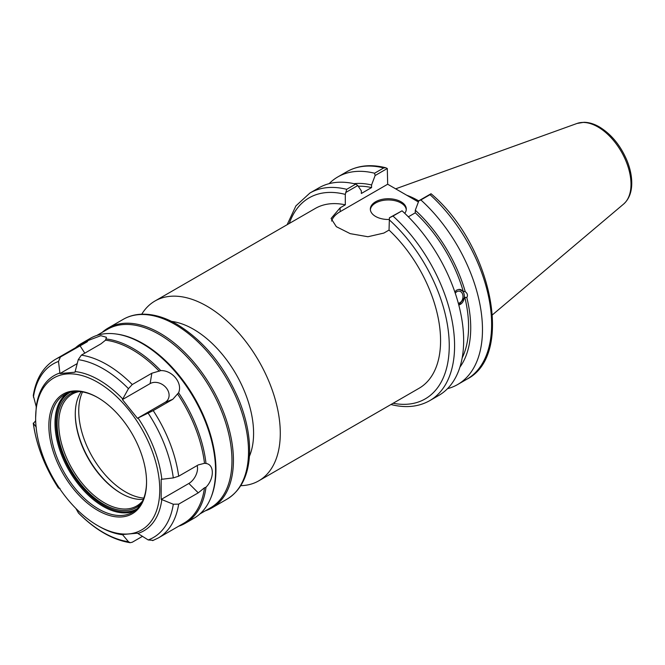 <?xml version="1.0" encoding="UTF-8"?>
<svg xmlns="http://www.w3.org/2000/svg" width="665" height="665" viewBox="0 0 665 665"><rect width="100%" height="100%" fill="white"/><g stroke="black" fill="none" stroke-linecap="round" stroke-linejoin="round"><path stroke-width="1" d="M240.763 485.674A103.815 59.933 -120 0 0 258.785 480.828A103.815 59.933 -120 0 0 258.785 360.954A103.815 59.933 -120 0 0 154.97 301.012A103.815 59.933 -120 0 0 141.761 314.196M390.987 404.528C405.625 408.227 418.551 406.922 429.765 400.629A119.858 69.202 -120 0 0 392.982 216.059L389.416 217.763L389.033 230.082A103.815 59.933 60 0 1 419.075 388.277L258.785 480.828M389.033 230.082L383.863 233.066L367.928 236.74L350.206 233.648L336.34 226.682L331.087 218.494L340.139 207.821L345.31 204.837L345.31 194.396L346.689 189.326A119.858 69.202 -120 0 0 309.907 193.033L295.908 205.884L287.139 224.712M154.97 301.012L315.26 208.469A103.815 59.933 60 0 1 345.31 204.837M345.692 192.526L357.787 185.543L361.344 190.88L361.344 193.482L371.569 187.58L371.569 184.978L375.127 175.527L387.296 168.503L387.678 184.23L340.139 211.678A30.914 17.847 0 0 0 331.602 221.046M82.502 391.934A66.059 38.138 -120 0 0 78.744 410.953A66.059 38.138 -120 0 0 143.806 498.118M249.417 456.281A84.937 49.035 -120 0 0 236 374.104A84.937 49.035 -120 0 0 171.545 321.394M357.787 185.543L355.758 184.097A119.858 69.202 -120 0 0 318.976 187.804L309.907 193.033M455.259 293.207A6.118 4.53 -81.1 0 1 459.374 291.129A6.118 4.53 -81.1 0 1 462.749 294.678A6.118 4.53 -81.1 0 1 458.31 303.248M454.802 291.877L456.813 290.04L459.133 289.35L463.222 291.353L465.251 291.669C467.495 293.44 468.027 295.401 466.822 297.571L464.793 297.247L458.8 305.069M458.775 304.969A7.93 5.869 98.9 0 0 464.328 297.164A7.93 5.869 98.9 0 0 459.848 289.383M429.765 400.629L438.834 395.401A119.858 69.202 -120 0 0 402.051 210.822L389.416 217.763M463.222 291.353A106.267 61.355 -120 0 0 415.293 212.825L408.343 216.832M465.251 291.669A109.318 63.117 -120 0 0 415.293 210.223L415.293 212.825M387.678 184.23L418.393 201.969M385.725 167.763C371.087 164.064 358.161 165.361 346.947 171.653A119.858 69.202 60 0 1 383.722 167.946L385.725 167.763L387.296 168.503M383.722 167.946L374.578 173.224L375.127 175.527M374.578 173.224A119.858 69.202 -120 0 0 337.803 176.932A119.858 69.202 -120 0 0 329.133 183.656M430.022 194.679L431.111 193.781C491.352 244.645 514.785 355.193 466.805 379.25L457.653 384.528A119.858 69.202 -120 0 0 420.879 199.957L430.022 194.679A119.858 69.202 60 0 1 466.805 379.25M418.775 200.955A83.898 48.437 -120 0 0 406.814 195.277M431.02 193.748L418.85 200.772L415.293 210.223M355.758 184.097L346.689 189.326M447.503 388.676A119.858 69.202 -120 0 0 457.653 384.528M392.982 216.059L402.051 210.822M418.85 200.772L420.879 199.957M406.265 209.724A17.98 10.382 0 0 0 401.028 203A17.98 10.382 0 0 0 381.934 200.639A17.98 10.382 0 0 0 370.372 209.724M389.033 219.483A17.98 10.382 180 0 1 370.339 209.109A17.98 10.382 180 0 1 381.436 199.517A17.98 10.382 180 0 1 401.028 201.769A17.98 10.382 180 0 1 406.298 209.109A17.98 10.382 180 0 1 404.752 213.324M459.906 367.147A109.318 63.117 -120 0 0 466.822 297.571M371.569 184.978A109.318 63.117 -120 0 0 353.979 183.673M462.158 357.961A106.267 61.355 -120 0 0 464.793 297.247M371.569 187.58A106.267 61.355 -120 0 0 358.252 186.233M142.534 536.306L132.269 542.233L130.149 542.698L128.453 541.709L122.418 534.535L137.447 533.197L148.195 539.947L153.224 540.362M75.877 508.434L78.47 513.031C95.278 529.914 112.501 539.814 130.149 542.707M58.462 488.102L60.025 488.368M60.407 357.014L87.173 341.827L88.088 340.513L100.814 335.7L106.442 337.28L105.527 340.189L100.939 343.847L81.363 355.143L78.246 359.665L74.979 372.209L59.958 373.555L58.503 361.436L60.407 357.014A103.058 59.501 -120 0 0 55.286 359.441C43.267 366.772 35.935 378.817 33.283 395.567L36.251 406.781L35.636 417.886M36.251 427.088L33.4 423.472L35.677 420.746M58.503 488.168A100.224 57.863 60 0 1 33.4 423.472L33.25 423.115C36.384 445.367 44.788 467.046 58.462 488.143M77.273 363.556L59.958 373.555M137.447 418.293L122.418 399.599L128.453 388.651L132.269 384.536L151.853 373.231L160.764 370.613C172.351 370.131 182.908 383.264 178.569 392.757L172.8 399.299L153.224 410.604L137.447 418.293L165.136 402.3A12.269 9.676 35.1 0 0 166.3 387.944A12.269 9.676 35.1 0 0 150.115 383.605L122.418 399.599M35.636 418.119A87.772 50.673 -120 0 0 97.697 525.616A87.772 50.673 -120 0 0 159.758 489.781A87.772 50.673 -120 0 0 97.697 382.292A87.772 50.673 -120 0 0 35.636 418.119L35.636 417.662M97.697 525.616L99.035 526.381A89.659 51.762 -120 0 0 122.809 534.768M138.037 533.413A89.659 51.762 -120 0 0 161.819 499.581L161.163 499.457L161.163 479.415L161.819 479.274A89.659 51.762 -120 0 0 138.037 417.994M122.809 399.05A89.659 51.762 -120 0 0 75.253 371.594M60.025 372.957A89.659 51.762 -120 0 0 36.251 406.781M152.659 540.62L158.345 537.935L183.931 523.164A103.058 59.501 -120 0 0 204.496 487.777L198.253 492.84L178.677 504.145L173.299 504.236L161.819 499.581M161.819 479.274L173.299 477.911L178.677 476.207L198.253 464.91L204.496 463.306A103.058 59.501 -120 0 0 177.63 394.054M159.268 371.211A103.058 59.501 -120 0 0 105.527 340.189M87.173 341.827A103.058 59.501 -120 0 0 80.872 344.67L55.286 359.441M178.602 526.239A103.815 59.933 -120 0 0 185.227 523.288A103.815 59.933 -120 0 0 206.009 487.212L204.496 487.777M178.569 392.757A103.815 59.933 -120 0 1 206.009 463.48L204.687 463.322M160.764 370.613A103.815 59.933 -120 0 0 105.885 338.926M88.088 340.513A103.815 59.933 -120 0 0 81.421 343.481A103.815 59.933 -120 0 0 75.552 347.737M161.163 499.457L188.86 483.463A12.269 7.082 120 0 0 197.106 465.575M206.009 463.48C214.429 464.494 214.429 478.576 206.009 487.212M205.302 510.828A103.815 59.933 -120 0 0 211.927 507.877A103.815 59.933 -120 0 0 211.927 388.003A103.815 59.933 -120 0 0 108.112 328.069A103.815 59.933 -120 0 0 102.244 332.325M76.026 391.477A65.685 37.922 -120 0 0 70.731 469.523A65.685 37.922 -120 0 0 140.963 503.962M146.549 481.693A67.946 39.235 60 0 1 132.476 512.333A67.946 39.235 60 0 1 80.116 494.128A67.946 39.235 60 0 1 50.457 425.75A67.946 39.235 60 0 1 64.53 394.644A67.946 39.235 60 0 1 98.104 397.778M81.138 391.735A64.555 37.273 -120 0 0 75.278 414.187A64.555 37.273 -120 0 0 120.922 493.247A64.555 37.273 -120 0 0 143.299 499.398M121.321 493.48A65.685 37.922 60 0 1 75.278 413.73M142.601 500.969A64.555 37.273 60 0 1 136.649 506.007A64.555 37.273 60 0 1 86.907 488.709A64.555 37.273 60 0 1 58.728 423.746A64.555 37.273 60 0 1 72.094 394.195A64.555 37.273 60 0 1 79.434 391.552M146.549 482.158A69.085 39.883 -120 0 0 97.697 397.545A69.085 39.883 -120 0 0 48.853 425.75A69.085 39.883 -120 0 0 97.697 510.354A69.085 39.883 -120 0 0 146.549 482.158M199.932 513.929L210.622 507.752A103.058 59.501 -120 0 0 210.622 388.759A103.058 59.501 -120 0 0 107.564 329.258L96.874 335.426M185.227 523.288L194.055 518.193A103.815 59.933 -120 0 0 210.73 498.127L211.154 497.079A103.058 59.501 -120 0 0 194.604 398.003A103.058 59.501 -120 0 0 117.073 334.129L115.959 333.98A103.815 59.933 -120 0 0 90.249 338.385L81.421 343.481M210.73 498.127A103.815 59.933 -120 0 0 194.064 398.318A103.815 59.933 -120 0 0 115.959 333.98M340.139 211.678L340.139 207.821M389.033 219.641A116.084 67.024 60 0 1 449.224 343.29A116.084 67.024 60 0 1 393.106 403.273M289.292 223.465A116.084 67.024 60 0 1 345.31 194.396M597.918 126.949A46.799 27.016 60 0 1 627.793 165.976A46.799 27.016 60 0 1 623.604 204.072C628.924 199.309 631.634 192.476 631.75 183.565C631.808 176.283 630.237 168.661 627.045 160.706C620.644 145.577 611.434 134.322 599.414 126.949C594.169 123.906 589.024 122.352 583.97 122.294L577.054 123.449A46.799 27.016 60 0 1 597.918 126.949M84.804 353.157L79.991 345.717M150.115 383.605L151.853 373.231M165.136 402.3L172.8 399.299M173.299 504.236A100.224 57.863 60 0 1 148.195 539.947M148.195 413.214A100.224 57.863 60 0 1 173.299 477.911M78.246 359.665A100.224 57.863 60 0 1 128.453 388.651M33.4 397.146A100.224 57.863 60 0 1 58.503 361.436M158.345 537.935A103.058 59.501 -120 0 0 178.677 504.145M178.677 476.207A103.058 59.501 -120 0 0 153.224 410.604M132.269 384.536A103.058 59.501 -120 0 0 81.363 355.143M188.86 483.463L198.253 492.84M175.111 324.495A103.815 59.933 60 0 1 242.933 415.974A103.815 59.933 60 0 1 227.014 499.166C240.979 490.521 248.486 475.533 249.533 454.195C250.14 437.828 246.873 420.421 239.716 401.976C225.294 367.055 204.388 341.162 176.998 324.312C164.579 317.155 152.692 313.789 141.321 314.213C134.687 314.52 128.644 316.232 123.208 319.358A103.815 59.933 60 0 1 175.111 324.495M128.453 541.709A100.224 57.863 60 0 1 78.246 512.723M66.874 393.464A67.946 39.235 -120 0 0 54.987 423.131A67.946 39.235 -120 0 0 83.175 489.922A67.946 39.235 -120 0 0 134.671 510.895M137.148 508.767A67.198 38.794 60 0 1 69.975 469.956A67.198 38.794 60 0 1 69.958 392.383M346.947 171.653L337.803 176.932M577.054 123.449L395.65 188.835M623.604 204.072L492.457 314.819M123.208 319.358L108.112 328.069M227.014 499.166L211.927 507.877"/></g></svg>
